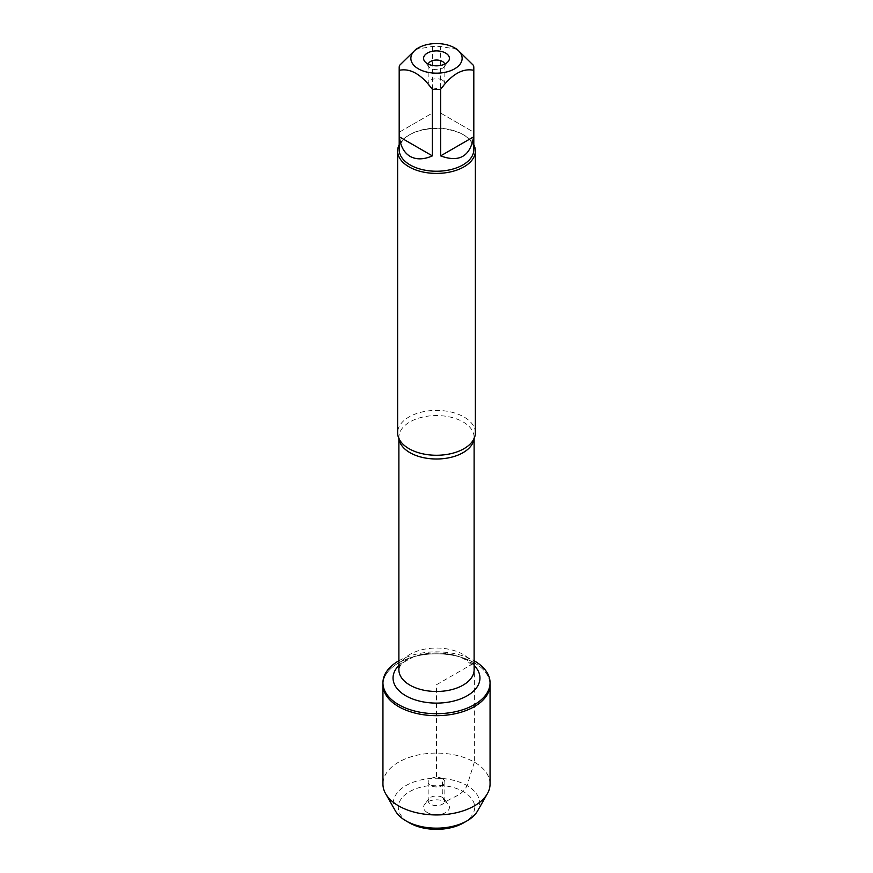 <?xml version="1.0" encoding="UTF-8"?>
<svg xmlns="http://www.w3.org/2000/svg" width="873" height="873" viewBox="0 0 873 873"><rect width="100%" height="100%" fill="white"/><g stroke="black" fill="none" stroke-linecap="round" stroke-linejoin="round"><path stroke-width="0.65" stroke-dasharray="4.37 3.27" d="M398.885 660.763A53.559 30.926 180 0 1 474.115 660.763M474.377 662.88A53.559 30.926 0 0 0 416.006 656.18A53.559 30.926 0 0 0 382.941 684.748A53.559 30.926 180 0 1 436.5 653.822A53.559 30.926 180 0 1 490.059 684.748A53.559 30.926 0 0 0 474.377 662.88M457.103 49.325L440.636 46.487A37.31 21.541 0 0 0 432.364 46.487L415.897 49.325M399.19 149.709A37.31 21.541 180 0 1 410.114 134.475A37.31 21.541 180 0 1 462.886 134.475L462.886 134.475A37.31 21.541 180 0 1 473.81 149.709M432.364 46.487L432.364 113.075L399.419 132.096L399.419 65.508M473.581 65.508L473.581 132.096L440.636 113.075L440.636 46.487M475.37 432.833A38.87 22.436 0 0 0 463.978 416.967A38.87 22.436 0 0 0 421.626 412.1A38.87 22.436 0 0 0 397.63 432.833M399.19 144.689A38.87 22.436 180 0 1 409.011 135.108A38.87 22.436 180 0 1 463.978 135.108A38.87 22.436 180 0 1 463.989 135.108A38.87 22.436 180 0 1 473.81 144.689M462.886 134.475L463.978 135.108L462.886 134.475M399.419 132.096L432.364 113.075M440.636 113.075L473.581 132.096M428.261 64.111A8.337 4.812 0 0 0 428.163 64.842A8.337 4.812 0 0 0 428.883 66.817A8.337 4.812 0 0 0 436.5 69.665A8.337 4.812 0 0 0 444.117 66.817A8.337 4.812 0 0 0 444.837 64.842A8.337 4.812 0 0 0 444.739 64.111M442.393 80.152A8.337 4.812 0 0 0 433.314 79.105A8.337 4.812 0 0 0 428.163 83.557A8.337 4.812 0 0 0 430.607 86.962A8.337 4.812 0 0 0 439.686 87.998A8.337 4.812 0 0 0 444.837 83.557A8.337 4.812 0 0 0 442.393 80.152M490.059 784.019A53.559 30.926 0 0 0 436.5 753.093A53.559 30.926 0 0 0 382.941 784.019M442.393 778.705A8.337 4.812 0 0 0 433.314 777.657A8.337 4.812 0 0 0 428.163 782.11A8.337 4.812 0 0 0 436.5 786.922A8.337 4.812 0 0 0 444.837 782.11A8.337 4.812 0 0 0 442.393 778.705M442.393 797.409A8.337 4.812 0 0 0 428.883 798.85A8.337 4.812 0 0 0 428.163 800.814A8.337 4.812 0 0 0 436.5 805.626A8.337 4.812 0 0 0 444.837 800.814A8.337 4.812 0 0 0 444.117 798.85A8.337 4.812 0 0 0 442.393 797.409M427.355 812.577A12.92 7.464 180 0 1 424.704 804.251A12.92 7.464 180 0 1 445.645 802.025A12.92 7.464 180 0 1 448.296 804.251A12.92 7.464 180 0 1 443.833 813.45A12.92 7.464 180 0 1 427.355 812.577M463.508 822.89A38.194 22.054 0 0 0 463.508 791.713A38.194 22.054 0 0 0 409.492 791.713A38.194 22.054 0 0 0 409.492 822.89M395.458 810.995A43.192 24.935 180 0 1 436.5 778.28A43.192 24.935 180 0 1 477.542 810.995M474.377 762.151L467.044 785.58C462.155 796.034 452.76 796.503 445.645 802.025C440.374 797.966 443.015 786.879 442.393 778.705L436.5 778.181L436.5 684.748L474.377 662.88L474.377 762.151M398.961 438.639A37.615 21.716 180 0 1 398.885 437.286A37.615 21.716 180 0 1 422.106 417.218A37.615 21.716 180 0 1 463.094 421.921A37.615 21.716 180 0 1 474.115 437.286A37.615 21.716 180 0 1 474.039 438.639M463.094 654.401A37.615 21.716 0 0 0 422.106 649.698A37.615 21.716 0 0 0 398.885 669.766C399.31 666.743 400.991 664.2 403.937 662.127L413.376 656.965C420.328 654.324 428.163 652.993 436.893 652.982C448.482 653.222 458.03 655.481 465.516 659.748C472.817 665.422 475.676 668.762 474.115 669.766A37.615 21.716 0 0 0 463.094 654.401M398.885 665.455A43.454 25.088 180 0 1 467.23 660.272A43.454 25.088 180 0 1 474.115 665.455M474.115 438.475L474.115 437.286L473.013 440.516M398.885 438.475L398.885 437.286L399.987 440.516M410.114 134.475L409.011 135.108M444.117 66.817L448.296 61.405M428.883 66.817L424.704 61.405M428.163 64.842L428.163 83.557M444.837 64.842L444.837 83.557M428.163 782.11L428.163 800.814M444.837 782.11L444.837 800.814M428.883 798.85L424.704 804.251M444.117 798.85L448.296 804.251"/><path stroke-width="1.31" d="M474.115 660.763A53.559 30.926 180 0 1 474.377 660.916A53.559 30.926 180 0 1 490.059 682.784A53.559 30.926 180 0 1 436.5 713.71A53.559 30.926 180 0 1 382.941 682.784A53.559 30.926 180 0 1 398.885 660.763M385.604 793.655A53.559 30.926 0 0 0 398.623 805.877A53.559 30.926 0 0 0 487.396 793.655L477.542 810.995A43.192 24.935 180 0 1 467.044 820.849A43.192 24.935 180 0 1 405.956 820.849L405.956 820.849A43.192 24.935 180 0 1 395.458 810.995L385.604 793.655A53.559 30.926 0 0 1 382.941 784.019L382.941 684.748A53.559 30.926 0 0 0 436.5 715.674A53.559 30.926 0 0 0 490.059 684.748A53.559 30.926 180 0 1 456.994 713.317A53.559 30.926 180 0 1 398.623 706.617A53.559 30.926 180 0 1 382.941 684.748L382.941 682.784M439.337 43.65A25.633 14.797 0 0 0 418.374 47.895A25.633 14.797 0 0 0 418.374 68.825A25.633 14.797 0 0 0 454.626 68.825A25.633 14.797 0 0 0 454.626 47.895A25.633 14.797 0 0 0 439.337 43.65M418.374 47.895L415.897 49.325L399.419 65.508A37.31 21.541 0 0 0 399.19 67.898A37.31 21.541 0 0 0 399.419 70.277C410.408 68.05 421.386 74.391 432.364 89.297A37.31 21.541 0 0 0 440.636 89.297C451.625 74.38 462.603 68.039 473.581 70.277A37.31 21.541 0 0 0 473.81 67.898A37.31 21.541 0 0 0 473.581 65.508L457.103 49.325L454.626 47.895M473.81 67.898L473.81 149.709A37.31 21.541 180 0 1 450.774 169.602A37.31 21.541 180 0 1 410.114 164.932A37.31 21.541 180 0 1 399.19 149.709L399.19 67.898M399.419 70.277L399.419 136.865C400.478 146.217 404.035 152.72 410.114 156.387C416.323 159.814 423.743 159.65 432.364 155.885L432.364 89.297M440.636 89.297L440.636 155.885C459.242 162.76 470.22 156.42 473.581 136.865L473.581 70.277M397.63 150.974L397.63 432.833A38.87 22.436 0 0 0 399.987 440.516A38.87 22.436 0 0 0 409.022 448.7A38.87 22.436 0 0 0 473.013 440.516A38.87 22.436 0 0 0 475.37 432.833L475.37 150.974A38.87 22.436 180 0 1 436.5 173.411A38.87 22.436 180 0 1 397.63 150.974A38.87 22.436 180 0 1 399.19 144.689M473.81 144.689A38.87 22.436 180 0 1 475.37 150.974M445.645 53.089A12.92 7.464 180 0 1 448.296 61.405A12.92 7.464 180 0 1 436.5 65.824A12.92 7.464 180 0 1 424.704 61.405A12.92 7.464 180 0 1 429.167 52.216A12.92 7.464 180 0 1 445.645 53.089M473.581 136.865L440.636 155.885M432.364 155.885L399.419 136.865M444.739 64.111A8.337 4.812 0 0 0 442.393 61.437A8.337 4.812 0 0 0 433.914 60.27A8.337 4.812 0 0 0 428.261 64.111M487.396 793.655A53.559 30.926 0 0 0 490.059 784.019L490.059 682.784M409.492 822.89L405.956 820.849L409.492 822.89A38.194 22.054 0 0 0 463.508 822.89L467.044 820.849M474.039 438.639A37.615 21.716 180 0 1 436.5 459.002A37.615 21.716 180 0 1 398.961 438.639M398.885 438.475L398.885 669.766A37.615 21.716 0 0 0 436.5 691.481A37.615 21.716 0 0 0 474.115 669.766L474.115 438.475M474.115 665.455A43.454 25.088 180 0 1 464.436 697.232A43.454 25.088 180 0 1 408.564 697.232A43.454 25.088 180 0 1 398.885 665.455"/></g></svg>
